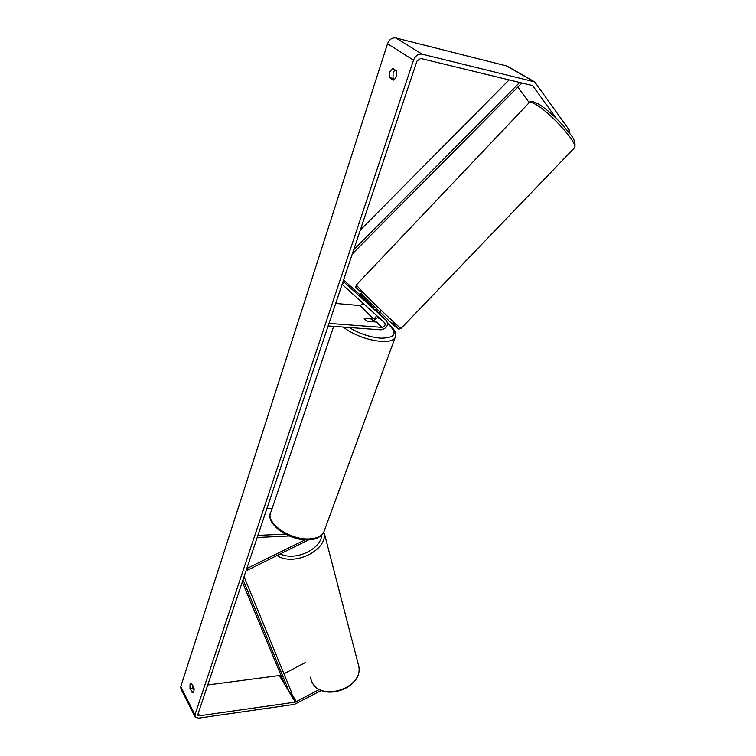 <?xml version="1.0" encoding="UTF-8"?>
<svg xmlns="http://www.w3.org/2000/svg" width="756" height="756" viewBox="0 0 756 756"><rect width="100%" height="100%" fill="white"/><g stroke="black" fill="none" stroke-linecap="round" stroke-linejoin="round"><path stroke-width="1.13" d="M372.084 306.851L372.916 307.72M375.212 309.932L386.656 320.761C388.612 325.363 386.732 328.397 381.005 329.862L328.132 325.968L329.002 323.407L381.903 327.386L376.564 322.037L368.068 321.376C365.28 320.251 364.023 319.155 364.288 318.106L373.048 318.512C374.976 318.333 376.091 317.255 376.384 315.299M343.583 279.9L364.921 299.3M381.903 327.386C384.766 326.649 385.702 325.127 384.728 322.821L342.09 284.36L344.112 282.177L343.148 281.223M344.112 282.177L386.656 320.761M363.239 303.43L360.139 305.585L335.683 303.458M373.058 320.96L378.274 317M305.282 539.756L246.777 568.569L247.335 570.27L308.817 539.765M247.335 570.27L246.598 569.098M272.132 508.514L266.868 508.675M285.258 534.133L257.9 535.399L257.191 537.507L289.208 535.985M556.132 118.257L532.668 85.617L420.667 58.439L417 61L197.892 714.344L197.977 715.337L199.489 715.79L295.294 702.144L319.41 689.472M394.859 69.826L393.092 72.831L393.007 78.407L394.547 79.446M194.046 690.322L192.912 688.111L192.733 685.049M189.992 688.48L190.058 684.246L191.126 682.961L193.867 687.251C194.349 690.285 193.971 692.127 192.742 692.779L189.992 688.48L192.912 688.111M389.661 72.047L389.576 77.632L393.318 80.155C396.229 78.322 397.25 75.213 396.38 70.828L392.61 68.342L389.661 72.047M393.007 78.407L389.576 77.632M568.172 131.459L569.362 130.174L534.672 81.875L422.103 54.167C418.266 53.723 415.403 55.717 413.513 60.168L194.953 714.76L195.152 717.066L198.705 718.134L294.434 704.384L321.432 690.426M507.059 66.055L395.86 37.951C392.099 37.488 389.321 39.416 387.535 43.744L180.75 686.684L180.958 688.99L194.906 716.584M192.714 686.854L193.602 686.741M207.749 684.955L281.005 675.325M283.935 673.794L305.575 662.426M529.181 102.618L517.86 87.072M569.362 130.174L569.589 131.157L568.692 132.12M193.309 692.439L192.109 692.6M372.935 321.546L372.982 321.48C373.284 320.563 372.245 319.552 369.864 318.465L364.288 318.106C363.986 319.023 365.025 320.024 367.407 321.12L372.869 321.744M378.926 313.315L375.496 309.629L374.985 310.168M379.219 313.003L380.514 311.652M360.026 294.84L361.907 292.855M361.132 295.842L363.022 293.857M519.703 82.432L353.695 249.773M509.147 79.871L360.3 230.079M521.923 82.971L352.305 253.912M242.298 581.931L284.984 684.936L289.699 692.817L243.026 579.757M289.699 692.817L291.362 691.872L244.056 576.686M373.171 307.446L364.732 299.121M373.048 318.512L360.139 305.585M357.843 662.7L358.835 666.518C363.069 687.573 322.67 701.889 312.304 682.838L310.083 677.064M277.121 555.575C293.725 566.868 327.594 550.321 324.22 532.933L358.835 666.518C362.984 688.177 323.162 702.277 312.426 683.074M321.744 535.106C320.875 549.461 295.171 561.321 280.391 553.968M413.513 60.168L387.535 43.744M194.953 714.76L180.75 686.684M296.361 701.776L290.654 692.269M282.149 678.085L280.618 675.533M295.294 702.144L279.559 675.883M199.489 715.79L198.233 713.324M533.254 86.137L531.969 85.4M533.783 81.544L505.944 65.583M422.103 54.167L395.86 37.951M395.634 336.146L395.01 337.866C393.092 340.644 388.442 341.835 381.062 341.428C366.688 339.888 354.054 335.097 343.158 327.074M349.253 327.528C359.157 333.576 369.627 337.129 380.684 338.197C395.728 337.989 398.072 333.169 387.733 323.738M380.788 319.268L377.839 317.775M333.67 326.375L271.073 511.642C264.213 522.122 289.935 540.549 309.78 538.896C316.811 538.442 321.432 536.316 323.653 532.526L395.01 337.866C397.287 334.143 394.868 329.332 387.743 323.436M574.191 148.11L574.692 147.59C578.16 143.857 552.107 114.345 537.138 105.292C532.385 102.334 529.625 101.587 528.841 103.043L356.312 284.965L361.16 290.578C372.689 302.627 400.491 328.898 401.115 328.369L401.19 328.284M529.323 102.514C529.984 100.491 533.405 101.2 539.557 104.63C546.89 109.459 554.687 116.358 562.965 125.335C569.863 134.436 576.573 138.887 574.692 147.59L401.115 328.369L399.13 329.077C396.995 327.442 401.994 332.725 392.884 322.727C400.047 330.259 399.319 330.164 390.663 322.425L360.858 293.555M311.207 680.778L312.351 682.942M506.822 65.923L534.672 81.875M380.268 318.805L377.924 317.633M323.653 532.526C320.459 537.289 315.554 539.699 308.949 539.756C290.323 541.494 266.622 524.551 270.279 514.052M356.227 285.059C356.747 288.216 352.173 284.615 360.517 291.608"/></g></svg>
